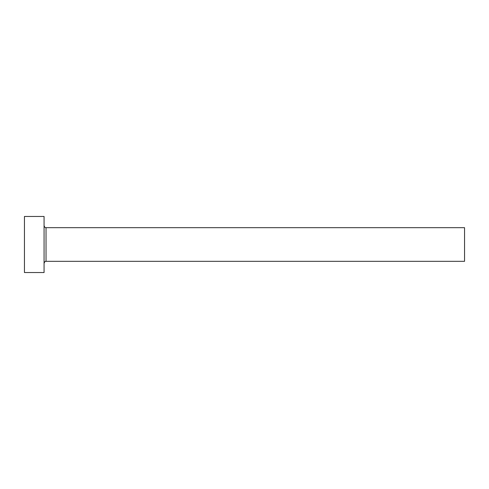 <?xml version="1.0" encoding="UTF-8"?>
<svg xmlns="http://www.w3.org/2000/svg" width="489" height="489" viewBox="0 0 489 489"><rect width="100%" height="100%" fill="white"/><g stroke="black" fill="none" stroke-linecap="round" stroke-linejoin="round"><path stroke-width="0.73" d="M46.033 261.322L46.033 227.678L464.55 227.678L464.55 261.322L46.033 261.322C45.893 261.603 45.196 260.466 44.071 263.284M44.071 244.5L44.071 272.532L24.45 272.532L24.45 216.468L44.071 216.468L44.071 244.5M46.033 227.678C45.893 227.397 45.196 228.534 44.071 225.716"/></g></svg>
